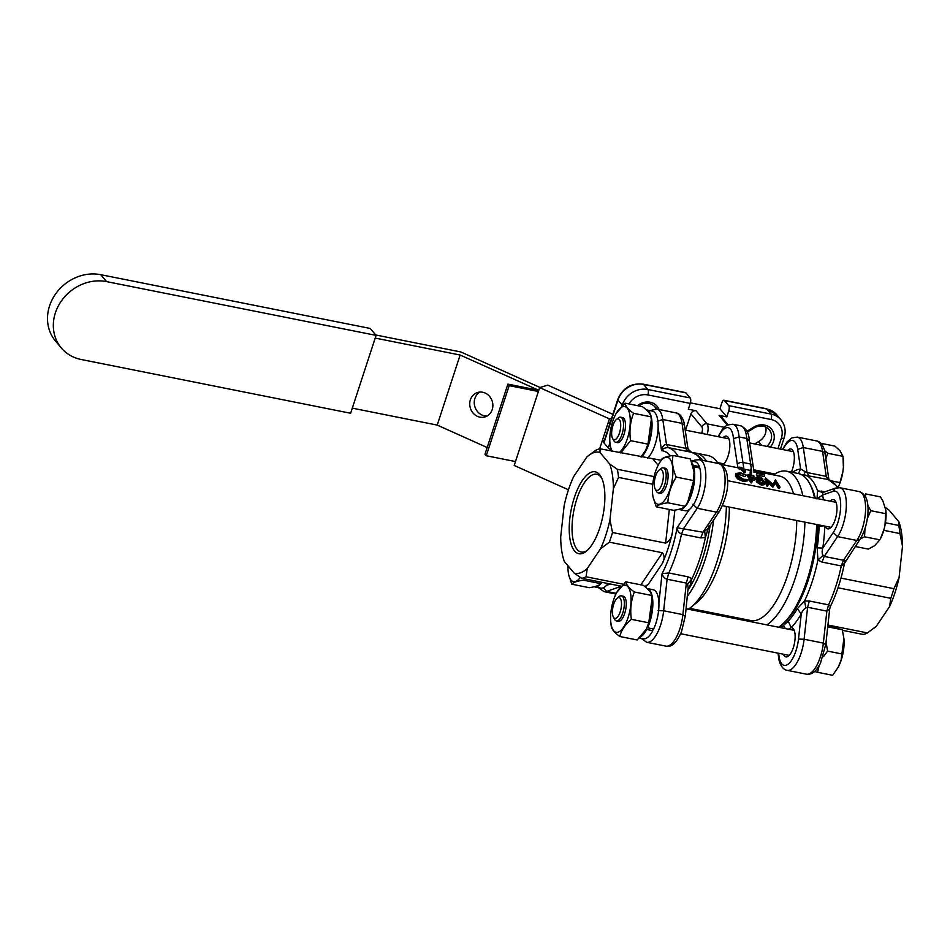 <?xml version="1.0" encoding="UTF-8"?>
<svg xmlns="http://www.w3.org/2000/svg" width="950" height="950" viewBox="0 0 950 950"><rect width="100%" height="100%" fill="white"/><g stroke="black" fill="none" stroke-linecap="round" stroke-linejoin="round"><path stroke-width="1.43" d="M470.381 399.808A12.766 11.448 73.2 0 1 477.601 392.481A12.766 11.448 73.2 0 1 492.266 401.387A12.766 11.448 73.2 0 1 484.999 416.919A12.766 11.448 73.2 0 1 473.076 413.048A12.766 11.448 73.2 0 1 470.381 399.808M610.363 422.109L608.154 422.774L610.019 423.154M568.456 489.796L514.199 465.452L515.482 461.558L486.269 455.739L484.975 454.195L507.882 384.121L538.769 390.296L460.133 355.027L375.202 338.081M487.16 447.509L437.226 425.101L460.133 355.027M437.226 425.101L352.296 408.156M375.737 334.982L460.881 351.975L540.028 387.481M487.172 415.981A12.766 11.448 73.2 0 1 481.994 415.019A12.766 11.448 73.2 0 1 474.893 398.442A12.766 11.448 73.2 0 1 479.94 392.053M376.081 335.386L370.251 328.463L100.771 274.692A42.572 37.501 139.9 0 0 55.183 294.548A42.572 37.501 139.9 0 0 55.48 341.038L61.311 347.973A42.572 37.501 -40.1 0 1 61.026 301.471A42.572 37.501 -40.1 0 1 106.602 281.616L376.081 335.386L350.633 413.262L81.154 359.492A42.572 37.501 -40.1 0 1 61.311 347.973M611.479 451.06L609.758 449.006M603.856 442.011L602.419 440.301L609.425 418.879L611.634 418.214M599.616 448.875L602.419 440.301L604.295 440.669M507.882 384.121L509.176 385.652L538.389 391.483L539.659 387.588L609.425 418.879M612.904 414.343L547.782 385.13L539.659 387.588M486.269 455.739L509.176 385.652M515.482 461.558L538.389 391.483M637.498 405.65A14.903 13.122 -40.1 0 1 658.813 408.916A1618.194 1101.264 31.8 0 1 657.388 409.07L653.695 405.686M842.436 630.325L863.123 634.446A65.978 25.519 -78.7 0 0 867.481 632.926L876.363 626.204L889.58 606.563L890.768 598.31A65.978 25.519 -78.7 0 0 893.914 588.668L899.08 577.517L902.5 546.25L899.959 533.567A65.978 25.519 -78.7 0 0 898.748 525.433L885.436 522.773M899.959 533.567L883.761 530.326M893.914 588.668L840.988 578.111M890.768 598.31L838.019 587.789M867.481 632.926L827.925 625.041M898.748 525.433L898.866 521.764L889.081 510.138L885.4 507.502M902.5 546.25A61.726 23.869 -78.7 0 0 898.866 521.764M889.58 606.563A61.726 23.869 -78.7 0 0 899.08 577.517M874.701 627.617A61.726 23.869 -78.7 0 0 875.009 627.368A61.726 23.869 -78.7 0 0 876.363 626.204M623.212 584.191L586.067 576.781L587.254 568.528A61.726 23.869 101.3 0 1 574.121 573.099L564.336 561.462A61.726 23.869 101.3 0 1 560.702 536.987L564.134 505.721A61.726 23.869 101.3 0 1 573.622 476.662L586.839 457.021A61.726 23.869 101.3 0 1 588.192 455.858L595.721 450.3A65.978 25.519 101.3 0 1 600.091 448.792L660.713 460.192A65.978 25.519 -78.7 0 1 660.784 460.204L660.713 460.192M621.264 586.186L581.709 578.289A65.978 25.519 101.3 0 0 586.067 576.781M645.169 586.851A65.978 25.519 -78.7 0 0 648.339 584.274L644.872 586.601M640.906 584.832L662.482 552.769L609.354 542.165A65.978 25.519 101.3 0 0 612.501 532.511L609.959 519.828A61.726 23.869 101.3 0 1 600.471 548.886L609.354 542.165M662.482 552.769C664.762 556.142 664.596 559.871 662.008 563.956A65.978 25.519 -78.7 0 0 672.481 531.893C672.018 537.166 669.738 540.906 665.629 543.115L612.501 532.511M652.745 484.239L618.545 477.411A65.978 25.519 101.3 0 0 617.334 469.276L609.758 464.075A61.726 23.869 101.3 0 1 613.391 488.561L618.545 477.411M654.075 476.615L617.334 469.276M574.56 550.988A41.788 16.162 101.3 0 1 574.322 497.657A41.788 16.162 101.3 0 1 601.112 476.9A41.788 16.162 101.3 0 1 602.894 515.933A41.788 16.162 101.3 0 1 586.269 551.297A41.788 16.162 101.3 0 1 574.56 550.988M587.254 568.528L600.471 548.886M609.959 519.828L613.391 488.561M609.758 464.075L599.972 452.449L600.091 448.792M588.192 455.858A61.726 23.869 101.3 0 1 599.972 452.449M574.121 573.099L581.709 578.289M658.896 602.775A24.985 9.666 -78.7 0 0 653.161 589.736L647.116 588.537A24.985 9.666 -78.7 0 1 652.852 602.953A24.985 9.666 -78.7 0 1 647.544 627.796L653.636 629.007A24.985 9.666 -78.7 0 0 658.896 602.775L662.079 573.634L668.788 572.969L688.038 576.816L691.968 578.609L689.593 587.148L688.394 588.074M678.644 509.378A24.985 9.666 -78.7 0 0 679.131 509.521L685.223 510.732A24.985 9.666 -78.7 0 0 689.391 509.461A24.985 9.666 -78.7 0 0 699.77 467.97L693.678 466.747L693.31 467.376M647.461 458.244A24.985 9.666 -78.7 0 0 658.113 427.571A24.985 9.666 -78.7 0 0 652.365 411.077L646.332 409.866A24.985 9.666 -78.7 0 1 651.748 430.504A24.985 9.666 -78.7 0 1 641.369 457.021M594.166 586.756A24.985 9.666 -78.7 0 0 594.664 586.886L600.744 588.097A24.985 9.666 -78.7 0 0 606.551 585.331A24.985 9.666 -78.7 0 0 608.012 583.538M838.197 667.173A23.18 8.966 -78.7 0 0 838.375 666.852A23.18 8.966 -78.7 0 0 843.932 638.994A23.18 8.966 -78.7 0 0 843.873 638.376M819.066 665.903L817.582 672.303L832.663 675.307L838.28 667.031L841.082 660.203L843.885 638.507L842.306 629.755L827.842 625.789M817.582 672.303L814.625 671.508M826.037 642.259L827.604 651.094L823.484 656.688M865.592 497.539L865.592 493.917L880.424 496.874L882.883 500.994L885.851 510.221L884.984 525.338A23.18 8.966 -78.7 0 0 885.922 511.029A23.18 8.966 -78.7 0 0 885.887 510.613M855.19 546.487L868.324 549.112L874.689 545.68L879.842 539.826L864.559 536.786L860.261 538.935M867.825 505.436L870.794 510.696L867.338 518.617M838.292 486.923A23.18 8.966 -78.7 0 0 842.852 471.936L840.156 481.757A73.245 66.132 73.1 0 1 839.847 482.564L831.594 480.926M843.22 458.399L843.374 459.99A23.18 8.966 -78.7 0 1 843.398 467.341L842.994 456.332L839.954 450.692L834.896 446.108L820.824 443.306M828.364 479.584L801.04 474.454M798.404 473.563L800.601 468.932L805.327 471.723L803.938 474.668A79.812 30.875 101.3 0 1 811.727 479.845A79.812 30.875 101.3 0 1 817.594 490.901L822.842 492.539L822.557 495.009L816.988 498.952L817.594 490.901L825.099 491.732M693.702 452.936A79.812 30.875 101.3 0 1 696.207 453.162A79.812 30.875 101.3 0 1 704.449 458.434A79.812 30.875 101.3 0 1 706.396 461.094M713.557 520.101A79.812 30.875 101.3 0 1 687.515 596.066M718.141 463.446A79.812 30.875 -78.7 0 0 716.193 460.786A79.812 30.875 -78.7 0 0 707.952 455.513L696.207 453.162M688.311 609.211A79.812 30.875 -78.7 0 0 690.852 607.371A79.812 30.875 -78.7 0 0 726.37 506.481M690.852 607.371L696.552 602.799A73.649 28.488 -78.7 0 0 729.351 507.074M814.554 498.037A79.812 30.875 -78.7 0 0 809.483 483.277A79.812 30.875 -78.7 0 0 806.467 478.8A79.812 30.875 -78.7 0 0 798.226 473.516L786.481 471.176A79.812 30.875 101.3 0 1 802.809 495.686M773.609 474.905A79.812 30.875 101.3 0 1 786.481 471.176M804.899 522.156A79.812 30.875 101.3 0 1 766.852 624.874M745.631 620.647A79.812 30.875 101.3 0 1 744.788 619.341M778.584 627.226A79.812 30.875 -78.7 0 0 781.126 625.385A79.812 30.875 -78.7 0 0 816.644 524.495M761.674 472.518L779.701 476.116A73.649 28.488 101.3 0 1 793.559 493.846M796.717 520.517A73.649 28.488 101.3 0 1 750.88 620.552L689.593 608.332M746.985 431.276L752.875 427.678A1618.194 474.834 147.1 0 0 753.196 428.521L747.365 432.084M752.875 427.678A14.903 13.122 -40.1 0 1 771.234 428.806A14.903 13.122 -40.1 0 1 770.248 447.058M766.84 446.369A12.766 11.258 139.9 0 0 769.203 429.685A12.766 11.258 139.9 0 0 753.196 428.521M655.832 408.227A12.766 11.258 139.9 0 0 654.871 406.873A12.766 11.258 139.9 0 0 638.626 405.876M688.18 589.974L689.629 587.682A77.686 30.044 -78.7 0 0 710.113 525.231M809.483 483.277L810.694 485.486A77.686 30.044 101.3 0 1 815.254 498.18M817.677 524.697A77.686 30.044 101.3 0 1 783.097 623.806L781.126 625.385M785.401 628.579L783.418 625.563L788.168 621.229L791.303 627.629L788.381 629.173M778.002 653.149L778.703 657.911L779.071 656.521A23.572 9.12 -78.7 0 0 788.785 663.634A23.572 9.12 -78.7 0 0 798.499 639.089L801.254 613.985L797.335 608.653L804.496 601.065L809.305 601.006L807.607 607.276L805.932 607.929C803.854 608.974 802.299 610.992 801.254 613.985A85.559 33.096 101.3 0 1 791.303 627.629A14.903 5.759 101.3 0 1 791.694 627.665A14.903 5.759 101.3 0 1 794.438 643.411A14.903 5.759 101.3 0 1 785.864 656.889A14.903 5.759 101.3 0 1 783.37 654.217M830.217 501.161A14.903 5.759 101.3 0 1 833.542 499.652A14.903 5.759 101.3 0 1 836.273 515.387A14.903 5.759 101.3 0 1 827.711 528.877A14.903 5.759 101.3 0 1 825.217 526.205M787.574 450.514A14.903 5.759 101.3 0 1 790.899 449.006A14.903 5.759 101.3 0 1 794.342 457.425A14.903 5.759 101.3 0 1 791.314 472.138M805.932 607.929L804.496 601.065A79.812 30.875 101.3 0 0 817.903 560.061L817.202 547.865L822.795 548.067C821.857 551.131 821.964 553.541 823.116 555.334L824.232 556.427L822.023 562.091L817.903 560.061L823.116 555.334M823.294 525.825L819.078 526.621L819.137 524.994M691.493 452.236L687.491 451.464L685.746 448.341L687.788 447.521L684.499 425.327L682.041 423.356A27.823 10.759 -78.7 0 0 676.02 412.894C681.815 413.594 684.463 422.667 684.499 425.339L684.487 425.327M709.222 525.409L705.375 537.605L700.768 537.902L702.964 532.226L707.441 529.209L719.53 511.242L716.478 512.145A27.823 10.759 -78.7 0 0 725.028 482.731A27.823 10.759 -78.7 0 0 718.651 463.541C724.292 465.69 727.213 470.784 727.427 478.824C728.638 487.801 726.002 498.596 719.53 511.231M722.843 464.776A14.903 5.759 -78.7 0 0 729.256 451.357A14.903 5.759 -78.7 0 0 727.961 437.119A14.903 5.759 -78.7 0 0 726.418 436.133A14.903 5.759 -78.7 0 0 723.092 437.641M718.093 462.697A14.903 5.759 -78.7 0 0 718.473 463.505M594.664 586.886A24.985 9.666 -78.7 0 0 601.92 582.326M698.63 467.733L699.331 466.581L693.239 465.369A24.985 9.666 -78.7 0 0 691.932 462.733M679.131 509.521A24.985 9.666 -78.7 0 0 691.422 494.701A24.985 9.666 -78.7 0 0 693.678 466.747M699.331 466.581A24.985 9.666 -78.7 0 0 694.996 461.724L691.279 460.976M640.466 636.916A24.985 9.666 -78.7 0 0 646.712 629.482L652.793 630.693L652.401 628.758M639.409 637.949L643.376 638.744A24.985 9.666 -78.7 0 0 652.793 630.693M571.769 584.202L589.154 587.682C595.377 586.803 599.248 585.449 600.768 583.633L583.383 580.165C577.137 581.032 573.266 582.386 571.769 584.202L568.575 574.382M567.969 565.784A23.988 9.274 -78.7 0 0 568.136 571.223A23.988 9.274 -78.7 0 0 580.355 577.422M640.918 456.938L645.537 450.454L647.959 444.137L651.284 419.805L650.952 416.801C650.465 413.891 647.615 410.495 642.39 406.636L625.005 403.156C625.468 406.066 628.318 409.45 633.555 413.321C630.182 421.942 629.185 431.051 630.562 440.657L620.73 452.912M645.466 450.585A23.916 9.251 -78.7 0 0 645.774 450.027A23.916 9.251 -78.7 0 0 648.672 443.021A23.916 9.251 -78.7 0 0 651.439 421.586L651.284 419.805M615.992 413.725L625.005 403.156M611.99 451.167L610.458 447.664L609.971 443.211A23.988 9.274 -78.7 0 0 612.251 451.214M619.103 452.58A23.988 9.274 -78.7 0 0 627.332 438.781A23.988 9.274 -78.7 0 0 628.413 410.103A23.988 9.274 -78.7 0 0 615.766 414.141A23.988 9.274 -78.7 0 0 609.971 443.211M656.248 506.837L673.633 510.316C679.856 509.438 683.727 508.084 685.247 506.267L687.812 501.79L693.643 480.569L694.046 471.901L690.436 458.921L673.039 455.454C671.721 462.175 672.79 469.395 676.258 477.102C671.08 485.165 668.278 493.739 667.85 502.799C661.604 503.666 657.744 505.008 656.248 506.837L653.054 497.016M687.812 501.79L688.406 500.674A23.916 9.251 -78.7 0 0 694.082 472.233A23.916 9.251 -78.7 0 0 694.046 471.912L694.082 472.233M658.409 464.787A23.988 9.274 -78.7 0 0 652.602 493.858A23.988 9.274 -78.7 0 0 655.488 502.692A23.988 9.274 -78.7 0 0 669.038 492.041A23.988 9.274 -78.7 0 0 671.389 461.558A23.988 9.274 -78.7 0 0 658.409 464.787L661.426 459.491C662.91 457.674 666.781 456.321 673.039 455.454M646.261 629.244A23.916 9.251 -78.7 0 0 646.558 628.698A23.916 9.251 -78.7 0 0 646.558 628.686A23.916 9.251 -78.7 0 0 647.389 627.012A23.916 9.251 -78.7 0 0 652.234 600.246L651.748 595.46C651.261 592.551 648.399 589.154 643.186 585.295L625.789 581.827C626.252 584.725 629.114 588.121 634.351 591.992C630.978 600.602 629.981 609.722 631.358 619.329C625.136 624.554 621.276 630.278 619.804 636.5C614.579 632.641 611.729 629.256 611.242 626.335L610.767 621.87A23.988 9.274 -78.7 0 0 623.544 627.285A23.988 9.274 -78.7 0 0 630.444 592.717A23.988 9.274 -78.7 0 0 616.562 592.8A23.988 9.274 -78.7 0 0 613.51 600.079A23.988 9.274 -78.7 0 0 610.767 621.87M619.804 636.5L637.201 639.967L646.332 629.126L648.755 622.796L652.068 598.476M616.788 592.396L625.789 581.827M753.896 470.974L753.113 466.011A4.251 2.672 171.5 0 0 750.654 464.039L746.783 438.496L749.229 440.479C749.051 432.998 746.142 428.094 740.501 425.766A27.823 10.759 -78.7 0 1 746.783 438.496L739.076 436.952L733.447 438.615A23.572 9.12 -78.7 0 0 718.497 436.727M687.491 451.464L668.242 447.616C665.095 447.652 662.863 448.661 661.544 450.644C662.352 446.524 664.002 444.481 666.496 444.493L668.242 447.616A79.812 30.875 101.3 0 1 678.217 456.487M617.168 598.179L619.127 596.6A12.766 4.94 101.3 0 1 621.395 595.852L623.319 596.244A12.766 4.94 101.3 0 1 624.637 597.087A12.766 4.94 101.3 0 1 625.231 611.586A12.766 4.94 101.3 0 1 618.319 621.288L616.396 620.908A12.766 4.94 101.3 0 1 614.591 619.341L613.391 617.132A10.64 4.121 -78.7 0 0 619.994 612.489A10.64 4.121 -78.7 0 0 620.148 598.263A10.64 4.121 -78.7 0 0 617.168 598.179A10.64 4.121 -78.7 0 0 612.928 607.192A10.64 4.121 -78.7 0 0 613.391 617.132M621.395 595.852A12.766 4.94 101.3 0 1 622.713 596.695A12.766 4.94 101.3 0 1 623.307 611.206A12.766 4.94 101.3 0 1 616.396 620.908M658.231 492.884L660.167 493.276A12.766 4.94 -78.7 0 0 667.506 481.721A12.766 4.94 -78.7 0 0 665.154 468.231L663.231 467.839A12.766 4.94 101.3 0 1 664.549 468.683A12.766 4.94 101.3 0 1 665.154 483.194A12.766 4.94 101.3 0 1 658.231 492.884A12.766 4.94 101.3 0 1 656.438 491.328L655.227 489.119A10.64 4.121 -78.7 0 0 661.829 484.476A10.64 4.121 -78.7 0 0 661.996 470.25A10.64 4.121 -78.7 0 0 659.003 470.167A10.64 4.121 -78.7 0 0 654.776 479.18A10.64 4.121 -78.7 0 0 655.227 489.119M659.003 470.167L660.974 468.588A12.766 4.94 101.3 0 1 663.231 467.839M615.6 442.237L617.524 442.629A12.766 4.94 -78.7 0 0 624.874 431.062A12.766 4.94 -78.7 0 0 622.523 417.572L620.599 417.192A12.766 4.94 101.3 0 1 621.918 418.036A12.766 4.94 101.3 0 1 622.523 432.547A12.766 4.94 101.3 0 1 615.6 442.237A12.766 4.94 101.3 0 1 613.807 440.681L612.596 438.473A10.64 4.121 -78.7 0 0 619.198 433.817A10.64 4.121 -78.7 0 0 619.352 419.603A10.64 4.121 -78.7 0 0 616.372 419.52A10.64 4.121 -78.7 0 0 612.144 428.533A10.64 4.121 -78.7 0 0 612.596 438.473M616.372 419.52L618.343 417.941A12.766 4.94 101.3 0 1 620.599 417.192M690.887 413.879A4.251 3.753 -40.1 0 1 696.006 410.756L707.026 423.843A4.251 3.753 139.9 0 0 701.908 426.978L690.887 413.879L685.568 430.16M621.953 405.971L622.238 405.116A21.28 18.751 -40.1 0 1 647.852 389.5L690.199 397.943A4.251 1.651 101.3 0 1 690.222 403.382L688.311 409.213L696.006 410.756M658.813 408.916L659.158 409.533M690.377 402.836L719.934 408.738L721.846 402.895A4.251 1.651 -78.7 0 1 723.971 400.259L766.318 408.714A4.251 1.651 101.3 0 1 766.757 408.987L724.411 400.544A4.251 1.651 -78.7 0 0 723.971 400.259M809.305 601.006L828.554 604.853L830.466 606.278L829.682 608.962L826.856 611.123L807.607 607.276L804.104 639.255A27.823 10.759 101.3 0 1 787.182 670.332C781.316 669.56 778.762 660.571 778.703 657.899M603.262 587.801L606.611 591.411L619.934 586.768L618.391 585.616M688.358 588.383L687.574 584.309L686.339 583.086L688.038 576.816M704.758 531.715L705.375 537.605A79.812 30.875 -78.7 0 1 691.968 578.609L687.574 584.309M658.029 610.648L663.646 610.779A27.823 10.759 101.3 0 1 646.677 642.295L665.926 646.143A27.823 10.759 -78.7 0 0 682.884 614.626L686.339 583.086L667.102 579.239C664.596 578.467 662.922 576.602 662.079 573.634A75.561 29.224 -78.7 0 0 677.077 527.761L702.964 532.226L716.478 512.145L697.229 508.298L692.894 504.26M823.187 492.718L822.593 492.599M822.842 492.539L835.62 488.062M829.682 608.962L825.835 644.171L820.396 663.432L816.798 669.216C813.746 673.075 810.291 674.726 806.431 674.179A27.823 10.759 -78.7 0 0 823.353 643.102L826.856 611.123L828.554 604.853A79.812 30.875 -78.7 0 0 841.273 565.939L844.467 563.35L859.857 539.541L856.805 540.455A27.823 10.759 -78.7 0 0 865.533 510.969A27.823 10.759 -78.7 0 0 859.168 491.577L839.919 487.742A27.823 10.759 101.3 0 1 846.284 507.134A27.823 10.759 101.3 0 1 837.568 536.619L824.232 556.427L843.481 560.263C845.714 560.714 846.058 561.023 844.538 561.177M700.768 537.902L681.518 534.054C678.692 532.712 677.207 530.611 677.077 527.761L689.391 509.461M837.544 487.635A79.812 30.875 -78.7 0 0 827.996 479.501L826.262 476.378L828.911 479.75L825.016 453.364L822.557 451.392A27.823 10.759 -78.7 0 0 816.537 440.931L797.288 437.095A27.823 10.759 101.3 0 1 803.308 447.545L797.703 449.374A23.572 9.12 -78.7 0 0 782.978 449.588M805.327 471.723L807.013 472.53L808.747 475.653M701.136 460.049A79.812 30.875 -78.7 0 0 691.41 452.212L686.969 448.115M842.306 629.755L827.723 626.846M842.424 654.063L827.604 651.094M884.07 529.245L880.365 538.888A23.18 8.966 -78.7 0 0 884.07 529.245L884.984 525.338M885.887 513.712L870.794 510.696M864.987 528.592L864.559 536.786M843.398 467.341L842.852 471.936M842.994 456.332L827.711 453.281L825.847 458.945M824.469 450.514L827.711 453.281M727.273 425.066L719.102 415.364A4.251 3.753 -40.1 0 1 721.086 416.516L728.009 424.733M779 486.934L775.711 481.519L773.49 485.842L767.125 479.786L768.194 484.785L767.161 484.571L766.519 485.901L764.976 479.394L765.546 477.909L773.098 484.476L775.366 479.869L780.033 487.148L779 486.934L778.359 488.264L775.129 482.956L773.751 485.806M765.546 477.909L767.161 484.571M768.194 484.785L767.564 486.103L766.519 485.901M773.49 485.842L772.849 487.16L767.731 482.256M773.716 485.878L772.849 487.16M775.711 481.519L775.129 482.956M780.033 487.148L779.404 488.466L778.359 488.264M761.116 479.869L758.29 478.468M763.194 483.241L758.254 481.116M760.344 479.798L758.064 480.783L761.532 482.897L763.812 481.864L760.344 479.798L759.739 481.199M758.884 476.995L757.114 477.529L759.988 479.085L761.698 478.432L758.884 476.995L758.314 478.468M761.805 483.692L761.164 485.011L756.402 481.923L758.456 479.061L756.081 477.304L758.575 476.389L762.755 478.657L761.793 479.726L764.845 482.054L764.572 483.443L761.805 483.692L757.019 480.558L756.972 479.75L756.402 481.068M762.755 478.657L761.793 479.726M756.081 477.304L755.499 478.753L756.081 477.304M764.845 482.054L763.943 484.785L761.164 485.011M757.863 480.474L755.499 478.753M756.402 481.923L756.354 481.151M764.227 483.431L763.943 484.785M748.03 474.418A75.347 29.141 101.3 0 1 751.165 481.377L752.198 481.591A75.347 29.141 101.3 0 0 750.773 477.969L755.357 478.883A75.347 29.141 101.3 0 0 755.036 478.171L750.453 477.256A75.347 29.141 101.3 0 0 749.419 475.249L754.015 476.164A75.347 29.141 101.3 0 0 753.659 475.546L748.03 474.418L747.46 475.902A73.649 28.488 101.3 0 1 750.536 482.707L751.165 481.377M752.198 481.591L751.569 482.909L750.536 482.707M750.334 477.019L753.445 477.636L754.015 476.164M751.474 479.631L754.763 480.284L755.357 478.883M740.525 472.791L746.296 475.083L740.822 473.397C737.806 472.851 736.571 473.444 737.117 475.166L743.553 479.299L748.279 479.489L743.838 480.106L738.589 477.803L736.06 474.905L735.894 473.504L740.525 472.791M736.986 474.003L737.117 475.166M745.584 475.285L745.014 476.734L746.296 475.083M736.06 474.905L735.454 476.318L735.894 473.504M738.589 477.803L737.96 479.144L735.454 476.318M743.838 480.106L743.209 481.424L737.96 479.144M748.279 479.489L747.65 480.843L743.209 481.424M740.822 473.397L740.252 474.869L737.01 474.893M745.002 476.734L740.252 474.869M757.055 470.678L754.086 470.262L753.92 472.257L754.371 470.642C753.659 470.048 754.419 469.965 756.639 470.404L761.472 471.972L758.884 473.385L764.263 474.454A75.347 29.141 101.3 0 1 764.667 474.941L756.829 473.373L760.463 471.794L757.055 470.678L756.627 472.304L753.92 472.257M755.238 470.582L754.965 472.471M759.608 472.459L760.344 472.257M761.472 471.972L760.416 473.694M758.516 472.779L756.627 472.304M756.829 473.373L756.307 474.929L764.156 476.496L764.667 474.941M750.453 469.169L751.545 469.383L751.652 472.934L750.559 472.708L750.037 474.252L750.453 469.169L750.559 472.708M751.652 472.934L751.129 474.466L750.037 474.252M738.946 467.115L741.297 467.388A75.347 29.141 101.3 0 1 745.572 471.129L744.539 470.915L744.028 472.471A73.649 28.488 101.3 0 0 740.299 469.098L738.53 468.742L738.946 467.115L740.727 467.459A75.347 29.141 101.3 0 1 744.539 470.915M740.727 467.459L740.299 469.098M745.572 471.129L745.061 472.684L744.028 472.471M631.358 619.329L648.755 622.796M634.351 591.992L651.748 595.46M667.85 502.799L685.247 506.267M676.258 477.102L693.643 480.569M630.562 440.657L647.959 444.137M633.555 413.321L650.952 416.801M647.544 627.796L647.389 627.012M718.046 436.644L722.463 429.162L724.933 426.633L727.344 425.03L732.806 424.223A27.823 10.759 101.3 0 1 739.076 436.952L743.933 469.134L750.144 470.381M765.664 427.001A12.766 11.258 -40.1 0 1 758.528 441.619L754.704 443.947M603.962 442.866A4.251 1.164 -161.9 0 1 603.761 442.308L617.761 399.487A4.251 1.164 -161.9 0 0 617.951 400.033L603.962 442.866L608.238 447.949L609.936 442.771M643.126 384.133L685.472 392.576A4.251 1.651 101.3 0 1 685.912 392.861L643.566 384.406A4.251 1.651 -78.7 0 0 643.126 384.133C631.097 382.921 622.642 388.039 617.761 399.487M611.099 449.599A4.251 1.164 -161.9 0 1 608.238 447.949M719.102 415.364L726.809 416.896L728.709 411.053A4.251 1.651 -78.7 0 0 728.686 405.626L724.411 400.544M761.663 445.336L758.528 441.619M690.199 397.943L685.912 392.861M726.809 416.896L719.934 408.738M587.266 550.442A39.651 15.342 101.3 0 1 581.21 552.045A39.651 15.342 101.3 0 1 576.888 498.809A39.651 15.342 101.3 0 1 596.731 474.264A39.651 15.342 101.3 0 1 601.706 478.076M106.602 281.616L100.771 274.692M672.481 531.893L674.868 510.114M648.339 584.274L662.008 563.956M670.51 455.858A75.561 29.224 -78.7 0 0 661.544 450.644L658.113 427.571M606.551 585.331L610.351 584.013M822.557 451.392L803.308 447.545L807.013 472.53L826.262 476.378L822.557 451.392M822.023 562.091L841.273 565.939L843.481 560.263L856.805 540.455L837.568 536.619L833.233 532.558A23.572 9.12 -78.7 0 0 840.679 505.056A23.572 9.12 -78.7 0 0 833.055 491.364L822.557 495.009A85.559 33.096 101.3 0 1 823.436 499.807M780.413 627.582A78.897 30.507 -78.7 0 0 783.418 625.563M788.168 621.229A78.897 30.507 -78.7 0 0 797.335 608.653M817.202 547.865A78.897 30.507 -78.7 0 0 819.078 526.621M606.611 591.399A27.823 10.759 101.3 0 1 604.034 591.648L615.944 594.023M606.611 591.411L616.289 593.334M693.274 461.379L694.925 460.085L699.402 459.705A27.823 10.759 101.3 0 1 705.779 478.883A27.823 10.759 101.3 0 1 697.229 508.298L683.715 528.39L681.518 534.054A79.812 30.875 101.3 0 1 668.788 572.969L667.102 579.239L663.646 610.779L682.896 614.626L684.974 616.028M689.593 587.148A78.897 30.507 101.3 0 1 688.251 589.356M745.049 619.756A27.823 10.759 101.3 0 1 744.551 619.685L742.247 618.83M798.499 639.089L804.104 639.255L823.353 643.102L825.443 644.468M650.026 410.602L656.771 409.058A27.823 10.759 101.3 0 1 662.791 419.508L657.186 421.337M685.746 448.341L666.496 444.493L662.791 419.508L682.041 423.356L685.746 448.341M690.222 403.382L647.876 394.927A17.029 14.998 139.9 0 0 628.959 403.952M821.714 491.055L822.759 492.539M824.802 526.122A85.559 33.096 101.3 0 1 822.795 548.067L833.233 532.558M792.312 472.34A85.559 33.096 101.3 0 1 800.601 468.932L797.703 449.374M704.461 433.924A4.251 1.164 -161.9 0 1 701.931 432.404A4.251 1.651 -78.7 0 0 701.908 426.978M701.623 433.354L701.931 432.404M724.209 427.274L707.026 423.843A8.514 3.289 101.3 0 1 707.156 434.459M751.438 469.371L750.654 464.039L742.947 462.496A4.251 2.672 171.5 0 0 737.354 464.336L733.447 438.615M737.865 467.768L737.354 464.336M652.591 629.66A23.572 9.12 -78.7 0 0 652.982 628.876M778.584 653.268L779.071 656.521M833.055 491.364L835.442 488.122L839.919 487.742M776.684 414.746A21.28 18.751 139.9 0 0 766.757 408.987L771.032 414.069A21.28 18.751 -40.1 0 1 780.959 419.829L776.684 414.746L766.318 408.714M647.876 394.927A4.251 1.651 101.3 0 0 647.852 389.5L643.566 384.406A21.28 18.751 139.9 0 0 617.951 400.033L622.238 405.116A4.251 1.164 18.1 0 0 622.535 405.412M777.955 448.59L781.375 438.152A17.029 14.998 139.9 0 0 771.056 419.508L728.709 411.053M771.056 419.508A4.251 1.651 -78.7 0 0 771.032 414.069L728.686 405.626M781.375 438.152A4.251 1.164 18.1 0 0 784.118 437.938C786.172 431.146 785.116 425.113 780.959 419.829M769.619 474.109L769.963 473.041M658.16 465.262L653.208 459.384M665.629 543.115L669.322 509.449M875.009 627.368L874.143 628.069M680.675 633.733L789.189 655.381M686.126 608.772L794.188 630.337M687.788 447.521C688.156 449.742 689.379 451.309 691.446 452.224L698.559 455.905L702.561 460.334M722.511 505.709L831.036 527.369M727.51 480.664L836.036 502.324M717.571 462.591L723.924 463.849M753.671 469.787L774.891 474.026M685.211 430.089L728.911 438.805M749.609 442.938L793.404 451.678M688.049 588.537L685.366 615.707L681.471 631.809C676.626 642.865 671.448 647.639 665.926 646.143M844.467 563.338C841.296 579.334 836.629 593.643 830.466 606.278M828.269 479.56L838.779 487.599M620.184 587.433L619.602 585.853M762.826 479.216L762.232 480.641M764.881 483.051L764.263 484.381M761.722 472.352L761.271 473.955M753.113 466.011L749.229 440.372M690.222 608.451L689.344 608.511M732.806 424.223L740.501 425.766M598.405 587.634L604.034 591.648M691.98 461.118L694.984 460.073M641.048 638.281L646.677 642.295M859.857 539.553C864.369 532.475 867.053 523.794 867.908 513.534C868.336 505.424 868.11 494.784 859.168 491.577M825.016 453.376C824.944 450.656 822.391 441.714 816.537 440.931M797.288 437.095L791.837 437.902L786.921 442.059L782.539 449.504M656.771 409.058L676.02 412.894M699.402 459.705L718.651 463.541M806.431 674.179L787.182 670.332M772.136 474.608L772.481 473.539M780.472 449.089L784.118 437.938M720.955 464.396L738.387 467.875"/></g></svg>
